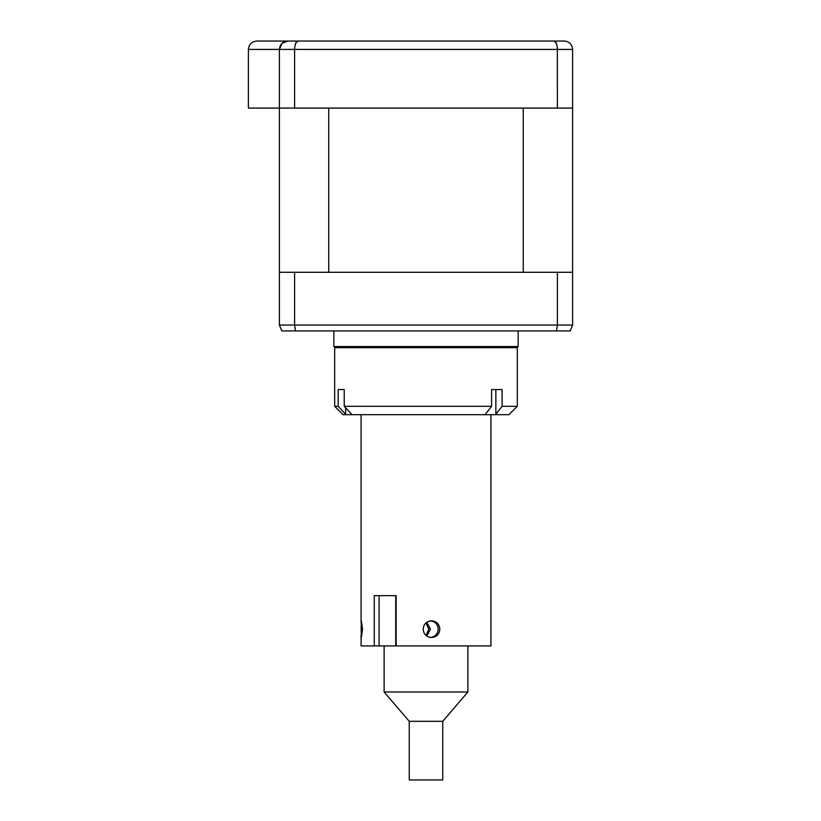 <?xml version="1.0" encoding="UTF-8"?>
<svg xmlns="http://www.w3.org/2000/svg" width="821" height="821" viewBox="0 0 821 821"><rect width="100%" height="100%" fill="white"/><g stroke="black" fill="none" stroke-linecap="round" stroke-linejoin="round"><path stroke-width="1.23" d="M485.037 414.687L352.076 414.687L344.235 406.313L491.584 406.313L485.037 414.687L495.525 414.687L502.093 406.313L517.312 406.313L517.312 347.673L334.681 347.673L334.681 406.313L338.18 406.313L346.031 414.687L343.065 414.687L334.681 406.313M502.093 406.313L502.093 389.554L491.584 389.554L495.863 389.554L495.863 414.266M517.312 406.313L508.938 414.687L495.525 414.687M338.18 406.313L338.18 389.554L344.235 389.554L344.235 406.313M491.584 389.554L491.584 406.313M346.031 414.687L352.076 414.687M429.927 620.779C434.986 621.271 437.747 624.073 438.209 629.153C437.737 634.243 434.976 637.034 429.927 637.527M426.807 636.059L430.481 629.153L426.807 622.246M490.927 414.687L490.927 645.911L395.743 645.911L395.743 595.646M361.137 629.153L361.312 637.527L362.564 629.153L361.312 620.779L361.137 629.153M379.086 595.646L379.086 645.911L361.076 645.911L361.076 635.433M374.253 645.911L374.253 595.646L396.153 595.646L396.153 645.911M423.143 629.153C423.657 634.243 426.458 637.034 431.538 637.527C436.587 637.034 439.358 634.243 439.84 629.153C439.368 624.063 436.598 621.271 431.538 620.779C426.448 621.271 423.657 624.073 423.143 629.153M425.996 622.872L428.849 629.153L425.996 635.433M379.086 645.911L395.743 645.911M442.755 721.31L409.248 721.31L409.248 779.95L442.755 779.95L442.755 721.31L467.888 691.99L467.888 645.911M409.248 721.31L384.115 691.99L467.888 691.99M557.346 47.916L557.397 108.074L572.606 108.074L572.606 272.274L279.386 272.274L279.386 325.044L281.788 330.914L570.215 330.914L572.606 325.044L572.606 272.274M523.244 108.074L523.244 272.274L328.749 272.274L328.749 108.074L523.244 108.074M557.397 108.074L279.386 108.074L279.386 272.274M534.902 41.05L560.035 41.05M279.386 108.074L279.386 49.424L279.386 108.074L248.394 108.074L248.394 49.424C248.927 44.375 251.719 41.584 256.768 41.05L297.849 41.05L295.591 43.38M294.606 108.074L294.606 49.424L279.386 49.424L281.942 43.41L287.771 41.05L317.091 41.05M287.771 41.05C282.814 41.419 280.012 44.211 279.386 49.424L248.394 49.424C248.927 44.375 251.719 41.584 256.768 41.05M572.606 108.074L572.606 49.424L294.606 49.424C294.831 44.211 295.919 41.419 297.849 41.05L554.154 41.05L556.402 43.38M509.769 41.05L465.794 41.05M386.209 41.05L342.224 41.05M557.397 49.424C557.161 44.211 556.084 41.419 554.154 41.05L564.232 41.05C569.189 41.419 571.98 44.211 572.606 49.424M518.154 330.914L518.154 346.544L333.849 346.544L338.036 347.673M557.397 272.274L557.397 325.044L556.474 330.914M294.606 272.274L294.606 325.044L295.519 330.914M345.631 407.811L345.631 414.266M279.386 325.044L572.606 325.044M361.076 414.687L361.076 622.872M384.115 691.99L384.115 645.911M518.154 346.544L513.967 347.673M333.849 330.914L333.849 346.544"/></g></svg>
